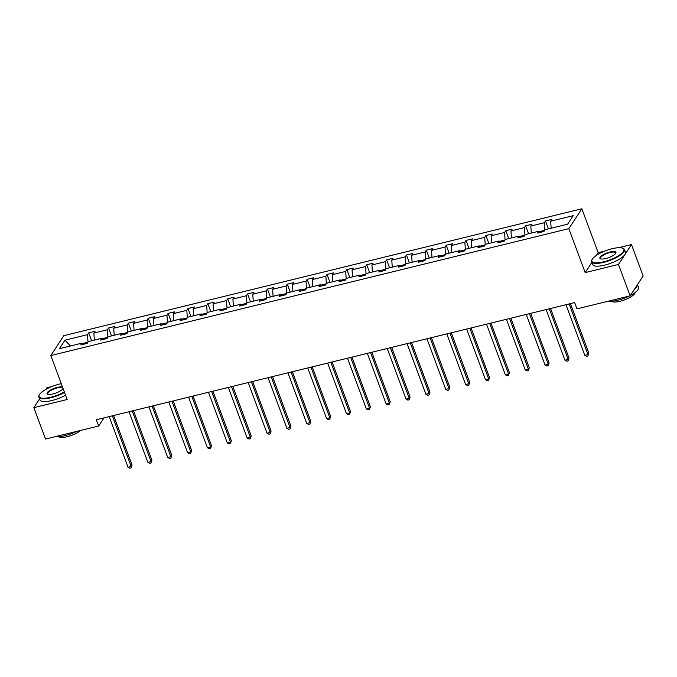 <?xml version="1.0" encoding="UTF-8"?>
<svg xmlns="http://www.w3.org/2000/svg" width="677" height="677" viewBox="0 0 677 677"><rect width="100%" height="100%" fill="white"/><g stroke="black" fill="none" stroke-linecap="round" stroke-linejoin="round"><path stroke-width="1.02" d="M52.011 386.499L46.857 387.76L45.714 389.512M581.848 208.77L63.816 335.665L50.8 355.56L568.832 228.665L581.848 208.77L598.189 252.716L596.445 255.373M591.859 262.388L585.173 272.611L618.465 264.453L631.48 244.558L618.66 247.697M604.798 251.091L598.189 252.716M631.48 244.558L643.15 275.945L630.143 295.841L618.465 264.453M39.511 398.998L33.85 407.656L45.52 439.043L98.673 426.019L104.004 417.87M87.925 342.198L82.425 343.544M88.002 342.088L87.519 334.65L88.695 332.847L91.649 340.768M70.425 345.972L64.984 340.167L87.519 334.65M94.34 340.108L93.883 333.084L95.068 331.281L88.695 332.847M93.883 333.084L107.381 329.784L108.557 327.981L111.51 335.902M114.201 335.25L113.744 328.218L114.921 326.424L108.557 327.981M113.744 328.218L127.242 324.918L128.418 323.115L131.363 331.045M134.063 330.384L133.606 323.361L134.782 321.558L128.418 323.115M133.606 323.361L147.104 320.052L148.28 318.249L151.225 326.179M153.916 325.519L153.467 318.495L154.644 316.692L148.28 318.249M153.467 318.495L166.965 315.186L168.141 313.383L171.086 321.313M173.777 320.653L173.329 313.629L174.505 311.826L168.141 313.383M173.329 313.629L186.827 310.32L188.003 308.517L190.948 316.447M193.639 315.787L193.19 308.763L194.367 306.96L188.003 308.517M193.19 308.763L206.688 305.454L207.864 303.651L210.809 311.581M213.5 310.921L213.052 303.897L214.228 302.094L207.864 303.651M213.052 303.897L226.541 300.588L227.726 298.794L230.671 306.715M233.362 306.055L232.913 299.031L234.09 297.228L227.726 298.794M232.913 299.031L246.403 295.731L247.587 293.928L250.532 301.849M253.223 301.189L252.775 294.165L253.951 292.362L247.587 293.928M252.775 294.165L266.264 290.865L267.449 289.062L270.394 296.983M273.085 296.331L272.636 289.299L273.813 287.505L267.449 289.062M272.636 289.299L286.126 285.999L287.302 284.196L290.255 292.125M292.946 291.465L292.489 284.442L293.674 282.639L287.302 284.196M292.489 284.442L305.987 281.133L307.163 279.33L310.117 287.26M312.808 286.599L312.351 279.576L313.536 277.773L307.163 279.33M312.351 279.576L325.849 276.267L327.025 274.464L329.978 282.394M332.669 281.734L332.212 274.71L333.389 272.907L327.025 274.464M332.212 274.71L345.71 271.401L346.886 269.598L349.831 277.528M352.522 276.868L352.074 269.844L353.25 268.041L346.886 269.598M352.074 269.844L365.572 266.535L366.748 264.732L369.693 272.662M372.384 272.002L371.935 264.978L373.112 263.175L366.748 264.732M371.935 264.978L385.433 261.669L386.609 259.866L389.554 267.796M392.245 267.136L391.797 260.112L392.973 258.309L386.609 259.866M391.797 260.112L405.295 256.803L406.471 255.009L409.416 262.93M412.107 262.27L411.658 255.246L412.835 253.443L406.471 255.009M411.658 255.246L425.156 251.946L426.332 250.143L429.277 258.064M431.968 257.404L431.52 250.38L432.696 248.577L426.332 250.143M431.52 250.38L445.009 247.08L446.194 245.277L449.139 253.198M451.83 252.546L451.381 245.514L452.558 243.72L446.194 245.277M451.381 245.514L464.871 242.214L466.055 240.411L469 248.341M471.691 247.68L471.243 240.657L472.419 238.854L466.055 240.411M471.243 240.657L484.732 237.348L485.908 235.545L488.862 243.475M491.553 242.815L491.096 235.791L492.281 233.988L485.908 235.545M491.096 235.791L504.593 232.482L505.77 230.679L508.723 238.609M511.414 237.949L510.957 230.925L512.142 229.122L505.77 230.679M510.957 230.925L524.455 227.616L525.631 225.813L528.585 233.743M531.276 233.083L530.819 226.059L531.995 224.256L525.631 225.813M530.819 226.059L544.316 222.75L545.493 220.947L548.438 228.877M551.137 228.217L550.68 221.193L551.857 219.39L545.493 220.947M550.68 221.193L573.216 215.675L567.656 224.172L545.129 229.689L543.944 231.492L537.58 233.049L538.757 231.246L525.267 234.555L524.091 236.358L517.719 237.915L518.904 236.112L505.406 239.421L504.23 241.224L497.857 242.781L499.042 240.978L485.544 244.287L484.368 246.089L477.996 247.647L479.181 245.844L465.683 249.153L464.507 250.947L458.143 252.513L459.319 250.71L445.821 254.01L444.645 255.813L438.281 257.378L439.458 255.576L425.96 258.876L424.784 260.679L418.42 262.236L419.596 260.442L406.098 263.742L404.922 265.545L398.558 267.102L399.735 265.299L386.237 268.608L385.061 270.411L378.697 271.968L379.873 270.165L366.375 273.474L365.199 275.277L358.835 276.834L360.012 275.031L346.522 278.34L345.338 280.143L338.974 281.7L340.15 279.897L326.661 283.206L325.476 285.009L319.112 286.566L320.289 284.763L306.799 288.072L305.623 289.874L299.251 291.432L300.436 289.629L286.938 292.938L285.762 294.732L279.389 296.298L280.574 294.495L267.077 297.795L265.9 299.598L259.536 301.163L260.713 299.361L247.215 302.661L246.039 304.464L239.675 306.021L240.851 304.227L227.354 307.527L226.177 309.33L219.813 310.887L220.99 309.084L207.492 312.393L206.316 314.196L199.952 315.753L201.128 313.95L187.631 317.259L186.454 319.062L180.09 320.619L181.267 318.816L167.769 322.125L166.593 323.928L160.229 325.485L161.405 323.682L147.916 326.991L146.731 328.794L140.367 330.351L141.544 328.548L128.055 331.857L126.87 333.651L120.506 335.217L121.682 333.414L108.193 336.714L107.017 338.517L100.645 340.082L101.829 338.28L88.332 341.58L87.155 343.383L80.783 344.94L81.968 343.146L59.432 348.663L64.984 340.167M630.143 295.841L576.99 308.856L574.655 302.585L96.337 419.748L98.673 426.019M103.175 339.456L101.829 338.28M107.787 337.332L102.286 338.678M107.863 337.222L107.381 329.784M123.036 334.599L121.682 333.414M127.648 332.466L122.148 333.812M127.716 332.356L127.242 324.918M142.898 329.733L141.544 328.548M147.51 327.6L142.009 328.946M147.578 327.499L147.104 320.052M162.759 324.867L161.405 323.682M167.371 322.734L161.862 324.088M167.439 322.633L166.965 315.186M182.621 320.001L181.267 318.816M187.233 317.868L181.724 319.222M187.301 317.767L186.827 310.32M202.474 315.135L201.128 313.95M207.094 313.002L201.585 314.356M207.162 312.901L206.688 305.454M222.335 310.269L220.99 309.084M226.956 308.145L221.447 309.491M227.023 308.035L226.541 300.588M242.197 305.403L240.851 304.227M246.817 303.279L241.308 304.625M246.885 303.169L246.403 295.731M262.058 300.537L260.713 299.361M266.679 298.413L261.17 299.759M266.746 298.303L266.264 290.865M281.92 295.68L280.574 294.495M286.54 293.547L281.031 294.893M286.608 293.437L286.126 285.999M301.781 290.814L300.436 289.629M306.393 288.681L300.893 290.027M306.469 288.571L305.987 281.133M321.643 285.948L320.289 284.763M326.255 283.815L320.754 285.169M326.331 283.714L325.849 276.267M341.504 281.082L340.15 279.897M346.116 278.949L340.616 280.303M346.184 278.848L345.71 271.401M361.366 276.216L360.012 275.031M365.978 274.083L360.469 275.437M366.045 273.982L365.572 266.535M381.227 271.35L379.873 270.165M385.839 269.218L380.33 270.572M385.907 269.116L385.433 261.669M401.08 266.484L399.735 265.299M405.701 264.36L400.192 265.706M405.768 264.25L405.295 256.803M420.942 261.618L419.596 260.442M425.562 259.494L420.053 260.84M425.63 259.384L425.156 251.946M440.803 256.752L439.458 255.576M445.424 254.628L439.915 255.974M445.491 254.518L445.009 247.08M460.665 251.895L459.319 250.71M465.285 249.762L459.776 251.108M465.353 249.652L464.871 242.214M480.526 247.029L479.181 245.844M485.147 244.896L479.638 246.242M485.214 244.795L484.732 237.348M500.388 242.163L499.042 240.978M505 240.03L499.499 241.384M505.076 239.929L504.593 232.482M520.249 237.297L518.904 236.112M524.861 235.164L519.361 236.518M524.937 235.063L524.455 227.616M540.111 232.431L538.757 231.246M544.723 230.298L539.222 231.652M544.79 230.197L544.316 222.75M33.85 407.656L67.141 399.506L50.8 355.56M585.173 272.611L568.832 228.665M83.313 344.322L81.968 343.146M569.154 303.931L587.983 354.562L584.801 355.34L565.972 304.709M570.415 303.618L588.863 353.216L587.898 356.026L586.62 356.33L584.801 355.34M588.863 353.216L587.898 356.026M603.605 261.821A17.094 5.01 -20.4 0 0 620.107 254.62A17.094 5.01 -20.4 0 0 622.603 248.154A17.094 5.01 -20.4 0 0 612.177 248.704A17.094 5.01 -20.4 0 0 592.104 259.494A17.094 5.01 -20.4 0 0 603.605 261.821M622.603 248.154L623.111 248.357A17.509 5.128 159.6 0 1 624.448 249.534A17.509 5.128 159.6 0 1 603.639 262.363A17.509 5.128 159.6 0 1 591.622 261.745A17.509 5.128 159.6 0 1 591.859 259.976L592.104 259.494M605.746 258.546A8.547 2.505 159.6 0 1 600.533 258.817A8.547 2.505 159.6 0 1 601.785 255.584A8.547 2.505 159.6 0 1 610.036 251.988A8.547 2.505 159.6 0 1 615.782 253.147A8.547 2.505 159.6 0 1 605.746 258.546M615.63 253.401A8.124 2.378 -20.4 0 0 615.647 252.809A8.124 2.378 -20.4 0 0 610.07 252.521A8.124 2.378 -20.4 0 0 600.414 258.47A8.124 2.378 -20.4 0 0 600.812 258.91M637.489 284.602L638.546 287.454A17.509 5.128 159.6 0 1 630.355 295.51M629.314 296.044A17.509 5.128 159.6 0 1 617.737 300.275A17.509 5.128 159.6 0 1 608.335 301.18M637.463 284.645A17.509 5.128 159.6 0 1 634.764 288.766M635.085 292.574A12.609 3.69 159.6 0 1 620.039 301.282A12.609 3.69 159.6 0 1 611.686 301.282M624.448 249.534L625.472 252.301A17.509 5.128 159.6 0 1 604.663 265.122A17.509 5.128 159.6 0 1 592.646 264.504L591.622 261.745M61.26 383.698A17.094 5.01 -20.4 0 0 59.39 384.113A17.094 5.01 -20.4 0 0 39.317 394.903A17.094 5.01 -20.4 0 0 50.809 397.23A17.094 5.01 -20.4 0 0 64.323 391.932M64.518 392.44A17.509 5.128 159.6 0 1 50.843 397.771A17.509 5.128 159.6 0 1 38.826 397.154A17.509 5.128 159.6 0 1 39.071 395.385L39.317 394.903M63.037 388.463A8.547 2.505 159.6 0 1 62.995 388.556A8.547 2.505 159.6 0 1 52.958 393.955A8.547 2.505 159.6 0 1 47.745 394.226A8.547 2.505 159.6 0 1 48.989 390.993A8.547 2.505 159.6 0 1 57.249 387.396A8.547 2.505 159.6 0 1 62.555 387.159M62.843 388.81A8.124 2.378 -20.4 0 0 62.859 388.217A8.124 2.378 -20.4 0 0 57.283 387.929A8.124 2.378 -20.4 0 0 47.627 393.879A8.124 2.378 -20.4 0 0 48.025 394.319M76.526 431.452A17.509 5.128 159.6 0 1 64.95 435.683A17.509 5.128 159.6 0 1 55.548 436.589M80.597 430.454A12.609 3.69 159.6 0 1 67.251 436.69A12.609 3.69 159.6 0 1 58.899 436.682M65.542 395.199A17.509 5.128 159.6 0 1 51.875 400.53A17.509 5.128 159.6 0 1 39.858 399.912L38.826 397.154M549.292 308.797L568.121 359.428L564.94 360.206L546.111 309.575M550.553 308.484L569.002 358.082L568.037 360.883L566.759 361.196L564.94 360.206M569.002 358.082L568.037 360.883M529.431 313.663L548.26 364.285L545.078 365.072L526.249 314.441M530.692 313.349L549.14 362.948L548.175 365.749L546.898 366.062L545.078 365.072M549.14 362.948L548.175 365.749M509.569 318.52L528.398 369.151L525.217 369.93L506.388 319.307M510.83 318.215L529.279 367.806L528.314 370.615L527.044 370.928L525.217 369.93M529.279 367.806L528.314 370.615M489.708 323.386L508.537 374.017L505.355 374.796L486.526 324.165M490.969 323.081L509.417 372.672L508.452 375.481L507.183 375.794L505.355 374.796M509.417 372.672L508.452 375.481M469.846 328.252L488.676 378.883L485.494 379.662L466.665 329.03M471.107 327.947L489.556 377.538L488.591 380.347L487.322 380.66L485.494 379.662M489.556 377.538L488.591 380.347M449.985 333.118L468.814 383.749L465.632 384.528L446.803 333.896M451.254 332.805L469.694 382.403L468.729 385.213L467.46 385.526L465.632 384.528M469.694 382.403L468.729 385.213M430.123 337.984L448.953 388.615L445.771 389.393L426.942 338.762M431.393 337.671L449.833 387.269L448.868 390.079L447.599 390.392L445.771 389.393M449.833 387.269L448.868 390.079M410.262 342.85L429.091 393.481L425.909 394.259L407.08 343.628M411.531 342.537L429.971 392.135L429.006 394.945L427.737 395.25L425.909 394.259M429.971 392.135L429.006 394.945M390.401 347.716L409.238 398.347L406.048 399.125L387.219 348.494M391.67 347.403L410.11 397.001L409.153 399.802L407.876 400.115L406.048 399.125M410.11 397.001L409.153 399.802M370.547 352.582L389.377 403.213L386.186 403.991L367.357 353.36M371.808 352.268L390.248 401.867L389.292 404.668L388.014 404.981L386.186 403.991M390.248 401.867L389.292 404.668M350.686 357.448L369.515 408.07L366.333 408.857L347.504 358.226M351.947 357.134L370.395 406.733L369.43 409.534L368.153 409.847L366.333 408.857M370.395 406.733L369.43 409.534M330.825 362.305L349.654 412.936L346.472 413.715L327.643 363.092M332.085 362L350.534 411.591L349.569 414.4L348.291 414.713L346.472 413.715M350.534 411.591L349.569 414.4M310.963 367.171L329.792 417.802L326.61 418.581L307.781 367.95M312.224 366.866L330.672 416.457L329.707 419.266L328.438 419.579L326.61 418.581M330.672 416.457L329.707 419.266M291.102 372.037L309.931 422.668L306.749 423.447L287.92 372.815M292.362 371.732L310.811 421.322L309.846 424.132L308.577 424.445L306.749 423.447M310.811 421.322L309.846 424.132M271.24 376.903L290.069 427.534L286.887 428.313L268.058 377.681M272.501 376.59L290.949 426.188L289.984 428.998L288.715 429.311L286.887 428.313M290.949 426.188L289.984 428.998M251.379 381.769L270.208 432.4L267.026 433.178L248.197 382.547M252.648 381.456L271.088 431.054L270.123 433.864L268.854 434.177L267.026 433.178M271.088 431.054L270.123 433.864M231.517 386.635L250.346 437.266L247.164 438.044L228.335 387.413M232.786 386.322L251.226 435.92L250.262 438.73L248.992 439.034L247.164 438.044M251.226 435.92L250.262 438.73M211.656 391.501L230.485 442.132L227.303 442.91L208.474 392.279M212.925 391.188L231.365 440.786L230.4 443.587L229.131 443.9L227.303 442.91M231.365 440.786L230.4 443.587M191.794 396.367L210.623 446.989L207.441 447.776L188.612 397.145M193.063 396.053L211.503 445.652L210.547 448.453L209.269 448.766L207.441 447.776M211.503 445.652L210.547 448.453M171.941 401.224L190.77 451.855L187.58 452.634L168.751 402.011M173.202 400.919L191.642 450.518L190.686 453.319L189.408 453.632L187.58 452.634M191.642 450.518L190.686 453.319M152.08 406.09L170.909 456.721L167.727 457.5L148.898 406.869M153.34 405.785L171.789 455.376L170.824 458.185L169.546 458.498L167.727 457.5M171.789 455.376L170.824 458.185M132.218 410.956L151.047 461.587L147.865 462.366L129.036 411.734M133.479 410.651L151.927 460.242L150.963 463.051L149.685 463.364L147.865 462.366M151.927 460.242L150.963 463.051M112.357 415.822L131.186 466.453L128.004 467.232L109.175 416.6M113.618 415.517L132.066 465.107L131.101 467.917L129.823 468.23L128.004 467.232M132.066 465.107L131.101 467.917"/></g></svg>
